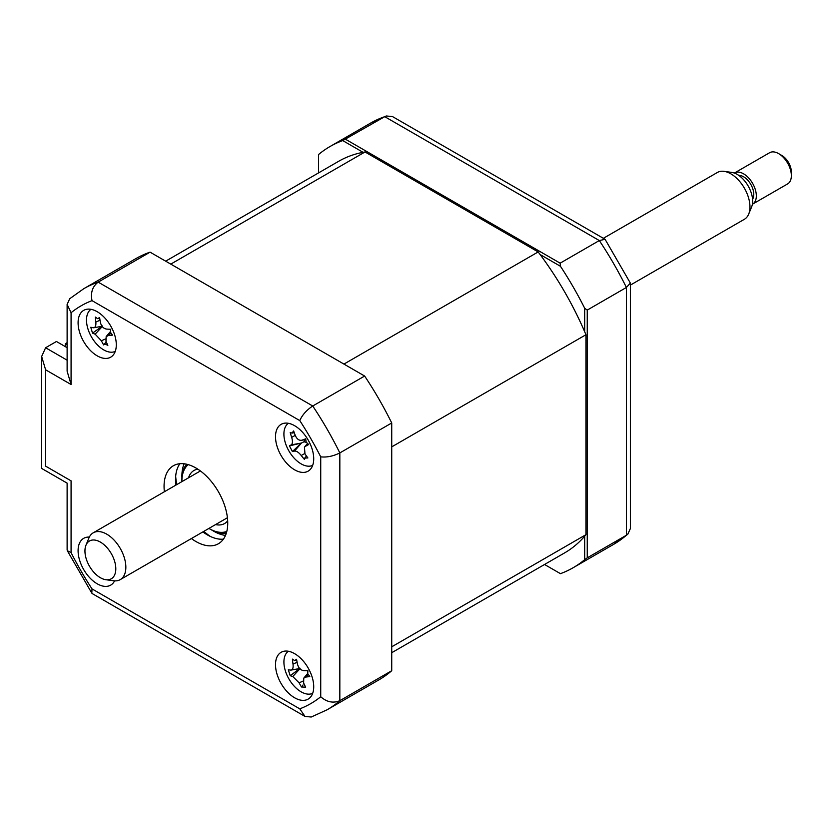 <?xml version="1.0" encoding="UTF-8"?>
<svg xmlns="http://www.w3.org/2000/svg" width="833" height="833" viewBox="0 0 833 833"><rect width="100%" height="100%" fill="white"/><g stroke="black" fill="none" stroke-linecap="round" stroke-linejoin="round"><path stroke-width="1.25" d="M560.453 573.666L544.553 564.482L560.453 573.666A243.174 140.392 -120 0 0 573.177 567.71A243.174 140.392 -120 0 0 584.693 559.661L584.693 536.181M363.073 152.324L342.738 140.579L384.752 116.672A243.174 140.392 -120 0 0 370.446 123.18L330.014 146.525A243.174 140.392 -120 0 0 318.498 154.574L318.498 172.931M345.58 139.288L560.151 263.166L599.312 240.55L384.752 116.672L386.273 115.974L370.446 123.18M584.693 331.753L584.693 308.262L587.244 310.084L626.406 287.468A243.174 140.392 -120 0 0 599.312 240.55L605.091 239.31L392.489 116.568L386.273 115.974M587.244 310.084L587.244 557.85L626.406 535.234L627.78 534.265L630.362 528.58L630.362 283.095L626.406 287.468L626.406 535.234A243.174 140.392 -120 0 1 613.619 544.365L627.78 534.265M587.244 557.85L584.693 559.661M584.693 308.262A243.174 140.392 -120 0 0 560.453 266.279L560.151 263.166M540.117 254.534L560.453 266.279M342.738 140.579A243.174 140.392 -120 0 0 330.014 146.525M605.091 239.31L630.362 283.095M294.611 697.773A27.02 15.598 -120 0 0 308.127 699.116A27.02 15.598 -120 0 0 312.26 677.458A27.02 15.598 -120 0 0 294.611 653.655A27.02 15.598 -120 0 0 281.106 652.312A27.02 15.598 -120 0 0 276.962 673.97A27.02 15.598 -120 0 0 294.611 697.773M294.611 469.812A27.02 15.598 -120 0 0 308.127 471.155A27.02 15.598 -120 0 0 312.26 449.497A27.02 15.598 -120 0 0 294.611 425.694A27.02 15.598 -120 0 0 281.106 424.351A27.02 15.598 -120 0 0 276.962 445.999A27.02 15.598 -120 0 0 294.611 469.812M97.19 355.837A27.02 15.598 -120 0 0 110.706 357.17A27.02 15.598 -120 0 0 114.839 335.522A27.02 15.598 -120 0 0 97.19 311.709A27.02 15.598 -120 0 0 83.685 310.376A27.02 15.598 -120 0 0 79.541 332.023A27.02 15.598 -120 0 0 97.19 355.837M89.329 537.087A27.02 15.598 -120 0 0 83.685 538.337A27.02 15.598 -120 0 0 79.541 559.984A27.02 15.598 -120 0 0 97.19 583.798A27.02 15.598 -120 0 0 110.706 585.13A27.02 15.598 -120 0 0 114.6 580.861M191.403 538.545A45.034 26 -120 0 0 195.901 541.512A45.034 26 -120 0 0 218.413 543.741A45.034 26 -120 0 0 225.316 507.661A45.034 26 -120 0 0 195.901 467.979A45.034 26 -120 0 0 173.389 465.741A45.034 26 -120 0 0 164.382 491.741M202.867 531.923A45.034 26 -120 0 0 207.365 534.89A45.034 26 -120 0 0 223.411 539.149M179.855 463.721A45.034 26 -120 0 0 175.846 485.129M391.729 670.721L339.833 700.688A243.174 140.392 60 0 1 327.036 709.82L378.942 679.853A243.174 140.392 60 0 0 391.729 670.721L391.729 422.966A243.174 140.392 60 0 0 364.635 376.037L150.075 252.16A243.174 140.392 60 0 0 135.769 258.667L83.873 288.635L69.712 298.735L67.119 304.42L67.119 371.195L71.076 384.513L45.607 369.8L45.607 466.136C40.453 469.114 40.453 469.114 45.607 466.136L71.076 480.849C65.932 483.817 65.932 483.817 71.076 480.849L71.076 552.633L67.317 550.707L67.119 549.905L67.119 483.13L41.65 468.427L41.65 356.493L45.607 347.746L67.119 360.168M71.076 552.633A229.658 132.593 -120 0 0 92.015 588.9L91.807 593.127L92.401 593.69L305.003 716.432L311.209 717.026L327.036 709.82M92.015 588.9L299.786 708.852L305.003 716.432M391.729 422.966L339.833 452.923C333.21 456.213 326.848 457.525 320.726 456.848A229.658 132.593 -120 0 0 299.786 420.592L92.015 300.63A229.658 132.593 -120 0 0 71.076 312.719L71.076 384.513M364.635 376.037L312.739 406.004C306.586 410.086 302.264 414.949 299.786 420.592M150.075 252.16L98.169 282.127C92.473 286.479 90.422 292.643 92.015 300.63M67.119 347.663L56.436 341.488L45.607 347.746M45.607 369.8L41.65 356.493M67.119 304.42L71.076 312.719M83.873 288.635A243.174 140.392 60 0 1 98.169 282.127L312.739 406.004A243.174 140.392 60 0 1 339.833 452.923L339.833 700.688C333.21 703.448 326.848 702.136 320.726 696.763L320.726 456.848M175.669 476.32A54.041 31.196 -120 0 0 176.825 484.556M203.846 531.36A54.041 31.196 -120 0 0 210.405 536.483M90.964 309.324A24.313 14.036 -120 0 0 89.62 333.315A24.313 14.036 -120 0 0 110.248 352.161A24.313 14.036 -120 0 0 115.256 351.391M102.615 325.932L92.515 333.138L90.776 327.275A61.527 8.726 -3.7 0 0 93.244 327.754C95.285 327.786 96.149 325.89 95.837 322.048A61.527 54.395 -67.9 0 1 95.399 317.092L97.576 318.664L99.721 318.341M97.576 318.664L99.606 317.519A61.527 34.809 86.6 0 0 100.429 322.506C101.418 326.401 103.5 328.598 106.666 329.097A61.527 8.726 -3.7 0 0 110.737 329.285L110.466 332.284L112.476 335.147A61.527 28.312 149.2 0 1 108.561 335.501L106.166 336.584L105.968 341.207A61.527 34.809 86.6 0 0 107.853 345.331L105.114 344.081L103.646 344.904A61.527 54.395 -67.9 0 1 101.376 340.749L95.139 334.158A61.527 28.312 149.2 0 1 92.515 333.138M106.218 341.801L103.646 344.904M110.071 329.254A10.621 6.133 60 0 1 110.497 329.785M93.244 327.754L93.89 327.754M67.119 344.727L65.349 343.696L67.119 342.675M391.729 652.708L564.618 552.893A226.055 130.521 -120 0 0 585.963 534.671L585.963 334.731A226.055 130.521 -120 0 0 538.17 251.941L365.021 151.97A226.055 130.521 -120 0 0 338.562 161.352L165.673 261.166M585.963 334.731L391.729 446.873L391.729 646.804L585.963 534.671M365.021 151.97L170.786 264.113L343.935 364.083L538.17 251.941M65.349 346.643L65.349 343.696M288.385 423.299A24.313 14.036 -120 0 0 288.166 449.612A24.313 14.036 -120 0 0 312.677 465.366M305.263 457.681L304.451 459.42A61.527 57.977 -109 0 1 301.234 455.484C298.693 452.34 296.454 450.861 294.497 451.08A61.527 12.995 138.9 0 1 292.414 451.559L301.327 443.062L289.415 445.874A61.527 6.581 -14.7 0 1 291.227 444.874C292.685 443.739 292.831 441.23 291.675 437.346A61.527 57.977 -109 0 1 290.217 432.442L291.946 433.118L293.643 430.953A61.527 38.391 64.7 0 0 295.413 435.732C297.121 439.366 299.37 440.834 302.15 440.136A61.527 6.581 -14.7 0 1 305.68 438.824L306.19 442.136L308.679 444.51A61.527 12.995 138.9 0 1 305.419 446.342L304.441 447.134L304.972 453.87A61.527 38.391 64.7 0 0 307.877 457.942L304.763 458.056L306.471 456.036M292.414 451.559L289.415 445.874M304.888 439.709A10.621 6.133 60 0 1 303.826 441.854A10.621 6.133 60 0 1 306.388 442.479M301.327 443.062L291.227 444.874M303.826 441.854L301.525 442.979L294.497 451.08M305.586 439.574L301.515 440.313L305.586 439.501M208.916 528.434A38.724 22.356 -120 0 0 209.27 528.643A38.724 22.356 -120 0 0 226.805 531.433M210.551 529.382L209.27 528.643L210.551 529.382A40.525 23.397 60 0 0 226.368 533.016M188.56 477.778A30.623 17.68 60 0 1 193.964 470.499A30.623 17.68 60 0 1 197.869 469.187M227.68 520.812A30.623 17.68 60 0 1 224.587 523.541A30.623 17.68 60 0 1 215.58 524.582M188.237 464.627A38.724 22.356 -120 0 0 181.896 481.214A38.724 22.356 -120 0 0 181.896 481.63M181.896 481.214L181.896 479.746A40.525 23.397 60 0 1 186.654 464.22M288.385 651.26A24.313 14.036 -120 0 0 285.511 671.315A24.313 14.036 -120 0 0 312.677 693.337M300.172 668.285L290.207 675.688L288.291 669.805A61.527 6.81 -5.3 0 0 290.696 670.096L291.186 670.076M290.696 670.096C292.675 669.971 293.445 667.972 293.018 664.109A61.527 55.134 -71.9 0 1 292.435 659.132L294.611 660.579L296.725 660.236M294.611 660.579L296.569 659.299A61.527 35.559 83.9 0 0 297.527 664.297C298.62 668.181 300.734 670.294 303.868 670.638A61.527 6.81 -5.3 0 0 307.887 670.627L307.721 673.689L309.803 676.5A61.527 26.396 147.8 0 1 305.95 677.052L303.753 678.135L303.629 683.039A61.527 35.559 83.9 0 0 305.659 687.183L301.525 687.006A61.527 55.134 -71.9 0 1 299.13 682.852L292.779 676.5A61.527 26.396 147.8 0 1 290.207 675.688M303.035 684.976L301.525 687.006M307.013 670.638A10.621 6.133 60 0 1 307.627 671.294M778.616 153.605L781.802 155.448A13.505 7.799 60 0 1 791.35 171.994L791.35 175.669A18.014 10.402 -120 0 0 778.616 153.605A18.014 10.402 -120 0 0 769.609 152.72L734.581 172.941A18.014 10.402 60 0 1 751.022 180.886A18.014 10.402 60 0 1 754.99 201.669A18.014 10.402 60 0 1 752.595 204.137A18.014 10.402 60 0 1 752.386 204.252M752.595 204.137L787.622 183.916A18.014 10.402 -120 0 0 790.017 181.448A18.014 10.402 -120 0 0 791.35 175.669M738.777 175.388A14.411 8.32 60 0 1 750.679 184.187A14.411 8.32 60 0 1 752.709 199.045A14.411 8.32 60 0 1 752.563 199.285M724.033 171.348L731.718 172.4A21.814 12.599 60 0 1 748.128 185.915A21.814 12.599 60 0 1 751.626 206.896L748.7 214.071A27.02 15.598 -120 0 0 744.358 188.091A27.02 15.598 -120 0 0 724.033 171.348A27.02 15.598 -120 0 0 717.338 172.493L603.352 238.311M630.362 285.105L744.358 219.298A27.02 15.598 -120 0 0 747.961 215.591A27.02 15.598 -120 0 0 748.7 214.071M85.966 545.219L88.892 538.045A27.02 15.598 60 0 1 89.631 536.525A27.02 15.598 60 0 1 93.234 532.818A27.02 15.598 60 0 1 117.89 544.74A27.02 15.598 60 0 1 123.857 575.915A27.02 15.598 60 0 1 120.254 579.612A27.02 15.598 60 0 1 113.559 580.768L105.885 579.716A21.814 12.599 -120 0 0 114.194 575.801A21.814 12.599 -120 0 0 107.238 547.906A21.814 12.599 -120 0 0 86.559 543.991A21.814 12.599 -120 0 0 85.966 545.219A21.814 12.599 -120 0 0 89.464 566.19A21.814 12.599 -120 0 0 105.885 579.716M299.786 708.852A229.658 132.593 -120 0 0 320.726 696.763M225.493 535.411A45.034 26 60 0 1 213.737 531.215A45.034 26 60 0 1 212.103 530.225M181.938 477.975A45.034 26 60 0 1 184.145 463.783M105.437 338.979L101.376 340.749M102.272 326.567L95.139 334.158M100.022 320.226L95.837 322.048M110.799 333.117L108.561 335.501M295.267 435.367L291.675 437.346M307.596 443.843L305.419 446.342M304.763 453.537L301.234 455.484M308.158 674.678L305.95 677.052M303.056 681.082L299.13 682.852M299.922 668.805L292.779 676.5M297.1 662.266L293.018 664.109M573.177 567.71L613.619 544.365M67.317 550.707L91.807 593.127M93.952 327.744L102.053 326.276M106.166 336.584L110.331 331.669M291.946 433.118L294.257 432.702M304.441 447.134L307.387 443.666M303.753 678.135L307.669 673.522M291.238 670.065L299.672 668.535M200.409 470.947L93.234 532.818M227.419 517.741L120.254 579.612"/></g></svg>
